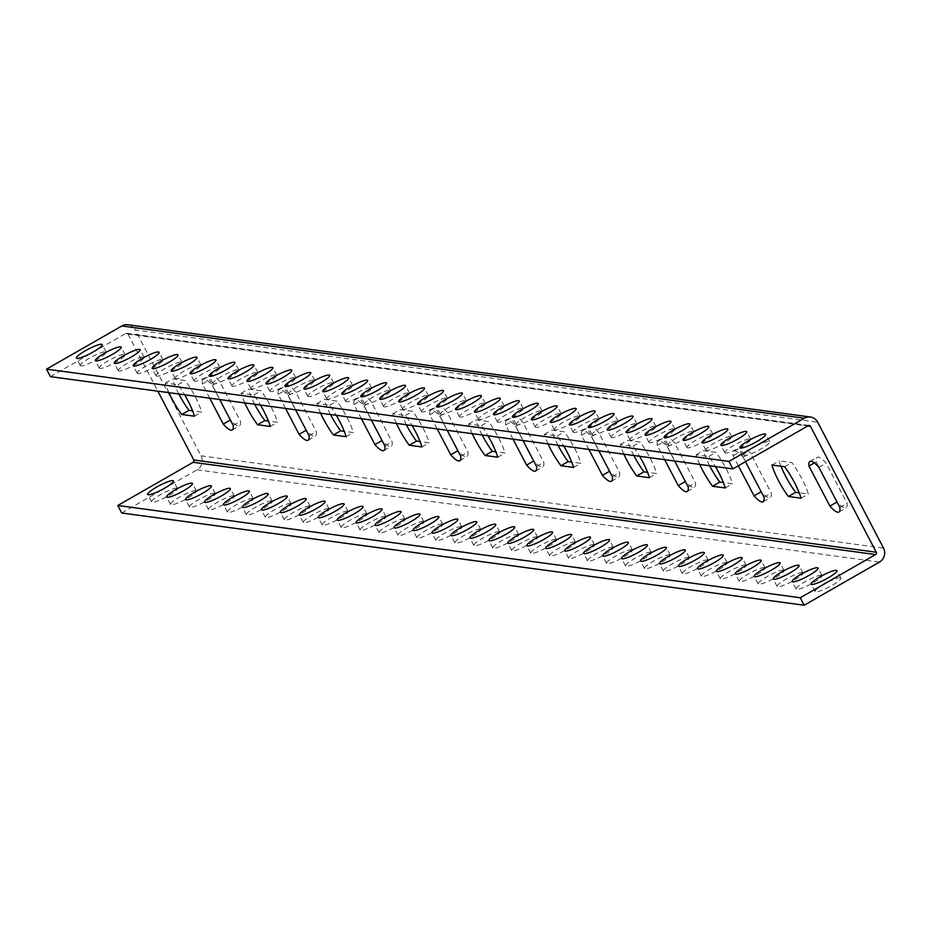 <?xml version="1.0" encoding="UTF-8"?>
<svg xmlns="http://www.w3.org/2000/svg" width="930" height="930" viewBox="0 0 930 930"><rect width="100%" height="100%" fill="white"/><g stroke="black" fill="none" stroke-linecap="round" stroke-linejoin="round"><path stroke-width="0.7" stroke-dasharray="4.65 3.49" d="M50.418 376.65L125.783 333.463A1.709 1.651 -82.3 0 1 128.015 334.126L157.833 391.17M121.691 512.988L197.044 469.79A10.288 9.881 -82.3 0 0 201.043 455.816L135.257 329.976L817.714 422.232M127.933 324.768A10.288 9.881 -82.3 0 1 135.257 329.976M840.313 577.786A14.566 2.418 -27.6 0 0 825.41 583.494A14.566 2.418 -27.6 0 0 815.087 591.596A14.566 2.418 -27.6 0 0 829.118 586.981A14.566 2.418 -27.6 0 0 840.906 578.1A14.566 2.418 -27.6 0 0 840.313 577.786M821.353 575.228A14.566 2.418 -27.6 0 0 806.45 580.936A14.566 2.418 -27.6 0 0 796.127 589.039A14.566 2.418 -27.6 0 0 810.158 584.424A14.566 2.418 -27.6 0 0 821.957 575.531A14.566 2.418 -27.6 0 0 821.353 575.228M802.404 572.659A14.566 2.418 -27.6 0 0 787.489 578.367A14.566 2.418 -27.6 0 0 777.166 586.47A14.566 2.418 -27.6 0 0 791.198 581.855A14.566 2.418 -27.6 0 0 802.997 572.973A14.566 2.418 -27.6 0 0 802.404 572.659M783.444 570.102A14.566 2.418 -27.6 0 0 768.54 575.81A14.566 2.418 -27.6 0 0 758.217 583.912A14.566 2.418 -27.6 0 0 772.249 579.297A14.566 2.418 -27.6 0 0 784.037 570.404A14.566 2.418 -27.6 0 0 783.444 570.102M764.483 567.533A14.566 2.418 -27.6 0 0 749.58 573.252A14.566 2.418 -27.6 0 0 739.257 581.343A14.566 2.418 -27.6 0 0 753.288 576.74A14.566 2.418 -27.6 0 0 765.076 567.846A14.566 2.418 -27.6 0 0 764.483 567.533M745.535 564.975A14.566 2.418 -27.6 0 0 730.62 570.683A14.566 2.418 -27.6 0 0 720.297 578.786A14.566 2.418 -27.6 0 0 734.328 574.17A14.566 2.418 -27.6 0 0 746.127 565.289A14.566 2.418 -27.6 0 0 745.535 564.975M726.574 562.418A14.566 2.418 -27.6 0 0 711.659 568.125A14.566 2.418 -27.6 0 0 701.336 576.228A14.566 2.418 -27.6 0 0 715.368 571.613A14.566 2.418 -27.6 0 0 727.167 562.72A14.566 2.418 -27.6 0 0 726.574 562.418M707.614 559.848A14.566 2.418 -27.6 0 0 692.711 565.556A14.566 2.418 -27.6 0 0 682.388 573.659A14.566 2.418 -27.6 0 0 696.419 569.044A14.566 2.418 -27.6 0 0 708.207 560.162A14.566 2.418 -27.6 0 0 707.614 559.848M688.653 557.291A14.566 2.418 -27.6 0 0 673.75 562.999A14.566 2.418 -27.6 0 0 663.427 571.101A14.566 2.418 -27.6 0 0 677.459 566.486A14.566 2.418 -27.6 0 0 689.258 557.593A14.566 2.418 -27.6 0 0 688.653 557.291M669.705 554.722A14.566 2.418 -27.6 0 0 654.79 560.43A14.566 2.418 -27.6 0 0 644.467 568.532A14.566 2.418 -27.6 0 0 658.498 563.917A14.566 2.418 -27.6 0 0 670.298 555.036A14.566 2.418 -27.6 0 0 669.705 554.722M650.744 552.164A14.566 2.418 -27.6 0 0 635.841 557.872A14.566 2.418 -27.6 0 0 625.518 565.975A14.566 2.418 -27.6 0 0 639.549 561.36A14.566 2.418 -27.6 0 0 651.337 552.466A14.566 2.418 -27.6 0 0 650.744 552.164M631.784 549.595A14.566 2.418 -27.6 0 0 616.881 555.315A14.566 2.418 -27.6 0 0 606.558 563.406A14.566 2.418 -27.6 0 0 620.589 558.802A14.566 2.418 -27.6 0 0 632.377 549.909A14.566 2.418 -27.6 0 0 631.784 549.595M612.835 547.038A14.566 2.418 -27.6 0 0 597.92 552.746A14.566 2.418 -27.6 0 0 587.597 560.848A14.566 2.418 -27.6 0 0 601.629 556.233A14.566 2.418 -27.6 0 0 613.428 547.351A14.566 2.418 -27.6 0 0 612.835 547.038M593.875 544.48A14.566 2.418 -27.6 0 0 578.96 550.188A14.566 2.418 -27.6 0 0 568.637 558.291A14.566 2.418 -27.6 0 0 582.668 553.676A14.566 2.418 -27.6 0 0 594.468 544.782A14.566 2.418 -27.6 0 0 593.875 544.48M574.914 541.911A14.566 2.418 -27.6 0 0 560.011 547.619A14.566 2.418 -27.6 0 0 549.688 555.722A14.566 2.418 -27.6 0 0 563.72 551.106A14.566 2.418 -27.6 0 0 575.507 542.225A14.566 2.418 -27.6 0 0 574.914 541.911M555.954 539.354A14.566 2.418 -27.6 0 0 541.051 545.061A14.566 2.418 -27.6 0 0 530.728 553.164A14.566 2.418 -27.6 0 0 544.759 548.549A14.566 2.418 -27.6 0 0 556.558 539.656A14.566 2.418 -27.6 0 0 555.954 539.354M537.005 536.784A14.566 2.418 -27.6 0 0 522.09 542.492A14.566 2.418 -27.6 0 0 511.767 550.595A14.566 2.418 -27.6 0 0 525.799 545.98A14.566 2.418 -27.6 0 0 537.598 537.098A14.566 2.418 -27.6 0 0 537.005 536.784M518.045 534.227A14.566 2.418 -27.6 0 0 503.142 539.935A14.566 2.418 -27.6 0 0 492.819 548.037A14.566 2.418 -27.6 0 0 506.838 543.422A14.566 2.418 -27.6 0 0 518.638 534.529A14.566 2.418 -27.6 0 0 518.045 534.227M499.085 531.658A14.566 2.418 -27.6 0 0 484.181 537.377A14.566 2.418 -27.6 0 0 473.858 545.468A14.566 2.418 -27.6 0 0 487.89 540.865A14.566 2.418 -27.6 0 0 499.677 531.972A14.566 2.418 -27.6 0 0 499.085 531.658M480.136 529.1A14.566 2.418 -27.6 0 0 465.221 534.808A14.566 2.418 -27.6 0 0 454.898 542.911A14.566 2.418 -27.6 0 0 468.929 538.296A14.566 2.418 -27.6 0 0 480.729 529.414A14.566 2.418 -27.6 0 0 480.136 529.1M461.175 526.543A14.566 2.418 -27.6 0 0 446.261 532.251A14.566 2.418 -27.6 0 0 435.938 540.353A14.566 2.418 -27.6 0 0 449.969 535.738A14.566 2.418 -27.6 0 0 461.768 526.845A14.566 2.418 -27.6 0 0 461.175 526.543M442.215 523.974A14.566 2.418 -27.6 0 0 427.312 529.682A14.566 2.418 -27.6 0 0 416.989 537.784A14.566 2.418 -27.6 0 0 431.02 533.169A14.566 2.418 -27.6 0 0 442.808 524.288A14.566 2.418 -27.6 0 0 442.215 523.974M423.255 521.416A14.566 2.418 -27.6 0 0 408.351 527.124A14.566 2.418 -27.6 0 0 398.028 535.227A14.566 2.418 -27.6 0 0 412.06 530.612A14.566 2.418 -27.6 0 0 423.859 521.718A14.566 2.418 -27.6 0 0 423.255 521.416M404.306 518.847A14.566 2.418 -27.6 0 0 389.391 524.555A14.566 2.418 -27.6 0 0 379.068 532.658A14.566 2.418 -27.6 0 0 393.099 528.054A14.566 2.418 -27.6 0 0 404.899 519.161A14.566 2.418 -27.6 0 0 404.306 518.847M385.346 516.29A14.566 2.418 -27.6 0 0 370.442 521.997A14.566 2.418 -27.6 0 0 360.119 530.1A14.566 2.418 -27.6 0 0 374.139 525.485A14.566 2.418 -27.6 0 0 385.938 516.603A14.566 2.418 -27.6 0 0 385.346 516.29M366.385 513.72A14.566 2.418 -27.6 0 0 351.482 519.44A14.566 2.418 -27.6 0 0 341.159 527.531A14.566 2.418 -27.6 0 0 355.19 522.927A14.566 2.418 -27.6 0 0 366.978 514.034A14.566 2.418 -27.6 0 0 366.385 513.72M347.436 511.163A14.566 2.418 -27.6 0 0 332.522 516.871A14.566 2.418 -27.6 0 0 322.199 524.973A14.566 2.418 -27.6 0 0 336.23 520.358A14.566 2.418 -27.6 0 0 348.029 511.477A14.566 2.418 -27.6 0 0 347.436 511.163M328.476 508.605A14.566 2.418 -27.6 0 0 313.561 514.313A14.566 2.418 -27.6 0 0 303.238 522.416A14.566 2.418 -27.6 0 0 317.27 517.801A14.566 2.418 -27.6 0 0 329.069 508.908A14.566 2.418 -27.6 0 0 328.476 508.605M309.516 506.036A14.566 2.418 -27.6 0 0 294.612 511.744A14.566 2.418 -27.6 0 0 284.289 519.847A14.566 2.418 -27.6 0 0 298.321 515.232A14.566 2.418 -27.6 0 0 310.108 506.35A14.566 2.418 -27.6 0 0 309.516 506.036M290.555 503.479A14.566 2.418 -27.6 0 0 275.652 509.187A14.566 2.418 -27.6 0 0 265.329 517.289A14.566 2.418 -27.6 0 0 279.36 512.674A14.566 2.418 -27.6 0 0 291.16 503.781A14.566 2.418 -27.6 0 0 290.555 503.479M271.606 500.91A14.566 2.418 -27.6 0 0 256.692 506.618A14.566 2.418 -27.6 0 0 246.369 514.72A14.566 2.418 -27.6 0 0 260.4 510.117A14.566 2.418 -27.6 0 0 272.199 501.224A14.566 2.418 -27.6 0 0 271.606 500.91M252.646 498.352A14.566 2.418 -27.6 0 0 237.743 504.06A14.566 2.418 -27.6 0 0 227.42 512.163A14.566 2.418 -27.6 0 0 241.44 507.548A14.566 2.418 -27.6 0 0 253.239 498.666A14.566 2.418 -27.6 0 0 252.646 498.352M233.686 495.783A14.566 2.418 -27.6 0 0 218.782 501.502A14.566 2.418 -27.6 0 0 208.46 509.594A14.566 2.418 -27.6 0 0 222.491 504.99A14.566 2.418 -27.6 0 0 234.279 496.097A14.566 2.418 -27.6 0 0 233.686 495.783M214.737 493.226A14.566 2.418 -27.6 0 0 199.822 498.933A14.566 2.418 -27.6 0 0 189.499 507.036A14.566 2.418 -27.6 0 0 203.531 502.421A14.566 2.418 -27.6 0 0 215.33 493.539A14.566 2.418 -27.6 0 0 214.737 493.226M195.777 490.668A14.566 2.418 -27.6 0 0 180.862 496.376A14.566 2.418 -27.6 0 0 170.539 504.478A14.566 2.418 -27.6 0 0 184.57 499.863A14.566 2.418 -27.6 0 0 196.369 490.97A14.566 2.418 -27.6 0 0 195.777 490.668M176.816 488.099A14.566 2.418 -27.6 0 0 161.913 493.807A14.566 2.418 -27.6 0 0 151.59 501.909A14.566 2.418 -27.6 0 0 165.621 497.294A14.566 2.418 -27.6 0 0 177.409 488.413A14.566 2.418 -27.6 0 0 176.816 488.099M320.606 413.176A29.144 6.545 60.2 0 1 316.956 403.527L329.627 405.236A29.144 6.545 60.2 0 1 336.288 415.292M396.436 423.429A29.144 6.545 60.2 0 1 392.786 413.78L405.457 415.489A29.144 6.545 60.2 0 1 412.106 425.545M472.266 433.671A29.144 6.545 60.2 0 1 468.615 424.022L481.287 425.742A29.144 6.545 60.2 0 1 487.936 435.798M548.096 443.924A29.144 6.545 60.2 0 1 544.445 434.275L557.117 435.984A29.144 6.545 60.2 0 1 563.766 446.04M623.914 454.177A29.144 6.545 60.2 0 1 620.275 444.528L632.946 446.237A29.144 6.545 60.2 0 1 639.596 456.293M699.744 464.419A29.144 6.545 60.2 0 1 696.105 454.782L708.776 456.491A29.144 6.545 60.2 0 1 715.426 466.546M285.557 408.433L278.151 394.285A29.144 6.545 60.2 0 1 279.116 389.705A29.144 6.545 60.2 0 1 288.114 395.634L295.507 409.781M361.386 418.686L353.981 404.538A29.144 6.545 60.2 0 1 354.946 399.958A29.144 6.545 60.2 0 1 363.932 405.887L371.337 420.035M437.205 428.939L429.811 414.792A29.144 6.545 60.2 0 1 430.776 410.211A29.144 6.545 60.2 0 1 439.762 416.129L447.167 430.276M513.034 439.181L505.641 425.033A29.144 6.545 60.2 0 1 506.594 420.453A29.144 6.545 60.2 0 1 515.592 426.382L522.986 440.529M588.864 449.434L581.471 435.287A29.144 6.545 60.2 0 1 582.424 430.706A29.144 6.545 60.2 0 1 591.422 436.635L598.815 450.783M664.694 459.687L657.301 445.54A29.144 6.545 60.2 0 1 658.254 440.96A29.144 6.545 60.2 0 1 667.252 446.877L674.645 461.036M738.339 465.767L733.131 455.781A29.144 6.545 60.2 0 1 734.084 451.201A29.144 6.545 60.2 0 1 743.082 457.13L745.465 461.687M168.946 392.669A29.144 6.545 60.2 0 1 165.296 383.032L177.979 384.741A29.144 6.545 60.2 0 1 184.628 394.797M244.776 402.923A29.144 6.545 60.2 0 1 241.126 393.274L253.797 394.994A29.144 6.545 60.2 0 1 260.458 405.038M209.727 398.191L202.333 384.032A29.144 6.545 60.2 0 1 203.286 379.452A29.144 6.545 60.2 0 1 212.284 385.38L219.678 399.528M744.407 455.572A14.566 2.418 152.4 0 1 743.814 455.27A14.566 2.418 152.4 0 1 754.137 447.167A14.566 2.418 152.4 0 1 769.04 441.459A14.566 2.418 152.4 0 1 769.633 441.762A14.566 2.418 152.4 0 1 759.31 449.864A14.566 2.418 152.4 0 1 744.407 455.572M725.447 453.015A14.566 2.418 152.4 0 1 724.854 452.701A14.566 2.418 152.4 0 1 735.177 444.61A14.566 2.418 152.4 0 1 750.092 438.89A14.566 2.418 152.4 0 1 750.684 439.204A14.566 2.418 152.4 0 1 740.361 447.307A14.566 2.418 152.4 0 1 725.447 453.015M706.498 450.457A14.566 2.418 152.4 0 1 705.893 450.143A14.566 2.418 152.4 0 1 716.216 442.041A14.566 2.418 152.4 0 1 731.131 436.333A14.566 2.418 152.4 0 1 731.724 436.647A14.566 2.418 152.4 0 1 721.401 444.738A14.566 2.418 152.4 0 1 706.498 450.457M687.537 447.888A14.566 2.418 152.4 0 1 686.944 447.574A14.566 2.418 152.4 0 1 697.268 439.483A14.566 2.418 152.4 0 1 712.171 433.764A14.566 2.418 152.4 0 1 712.764 434.077A14.566 2.418 152.4 0 1 702.441 442.18A14.566 2.418 152.4 0 1 687.537 447.888M668.577 445.331A14.566 2.418 152.4 0 1 667.984 445.017A14.566 2.418 152.4 0 1 678.307 436.914A14.566 2.418 152.4 0 1 693.21 431.206A14.566 2.418 152.4 0 1 693.803 431.52A14.566 2.418 152.4 0 1 683.492 439.611A14.566 2.418 152.4 0 1 668.577 445.331M649.617 442.761A14.566 2.418 152.4 0 1 649.024 442.459A14.566 2.418 152.4 0 1 659.347 434.357A14.566 2.418 152.4 0 1 674.262 428.649A14.566 2.418 152.4 0 1 674.855 428.951A14.566 2.418 152.4 0 1 664.532 437.053A14.566 2.418 152.4 0 1 649.617 442.761M630.668 440.204A14.566 2.418 152.4 0 1 630.075 439.89A14.566 2.418 152.4 0 1 640.398 431.787A14.566 2.418 152.4 0 1 655.301 426.079A14.566 2.418 152.4 0 1 655.894 426.393A14.566 2.418 152.4 0 1 645.571 434.496A14.566 2.418 152.4 0 1 630.668 440.204M611.708 437.635A14.566 2.418 152.4 0 1 611.115 437.333A14.566 2.418 152.4 0 1 621.438 429.23A14.566 2.418 152.4 0 1 636.341 423.522A14.566 2.418 152.4 0 1 636.934 423.824A14.566 2.418 152.4 0 1 626.611 431.927A14.566 2.418 152.4 0 1 611.708 437.635M592.747 435.077A14.566 2.418 152.4 0 1 592.154 434.763A14.566 2.418 152.4 0 1 602.477 426.672A14.566 2.418 152.4 0 1 617.392 420.953A14.566 2.418 152.4 0 1 617.985 421.267A14.566 2.418 152.4 0 1 607.662 429.369A14.566 2.418 152.4 0 1 592.747 435.077M573.798 432.52A14.566 2.418 152.4 0 1 573.194 432.206A14.566 2.418 152.4 0 1 583.517 424.103A14.566 2.418 152.4 0 1 598.432 418.395A14.566 2.418 152.4 0 1 599.025 418.709A14.566 2.418 152.4 0 1 588.702 426.8A14.566 2.418 152.4 0 1 573.798 432.52M554.838 429.951A14.566 2.418 152.4 0 1 554.245 429.637A14.566 2.418 152.4 0 1 564.568 421.546A14.566 2.418 152.4 0 1 579.471 415.838A14.566 2.418 152.4 0 1 580.064 416.14A14.566 2.418 152.4 0 1 569.741 424.243A14.566 2.418 152.4 0 1 554.838 429.951M535.878 427.393A14.566 2.418 152.4 0 1 535.285 427.079A14.566 2.418 152.4 0 1 545.608 418.977A14.566 2.418 152.4 0 1 560.511 413.269A14.566 2.418 152.4 0 1 561.104 413.583A14.566 2.418 152.4 0 1 550.793 421.685A14.566 2.418 152.4 0 1 535.878 427.393M516.917 424.824A14.566 2.418 152.4 0 1 516.324 424.522A14.566 2.418 152.4 0 1 526.647 416.419A14.566 2.418 152.4 0 1 541.562 410.711A14.566 2.418 152.4 0 1 542.155 411.014A14.566 2.418 152.4 0 1 531.832 419.116A14.566 2.418 152.4 0 1 516.917 424.824M497.969 422.267A14.566 2.418 152.4 0 1 497.376 421.953A14.566 2.418 152.4 0 1 507.699 413.85A14.566 2.418 152.4 0 1 522.602 408.142A14.566 2.418 152.4 0 1 523.195 408.456A14.566 2.418 152.4 0 1 512.872 416.559A14.566 2.418 152.4 0 1 497.969 422.267M479.008 419.697A14.566 2.418 152.4 0 1 478.415 419.395A14.566 2.418 152.4 0 1 488.738 411.293A14.566 2.418 152.4 0 1 503.642 405.585A14.566 2.418 152.4 0 1 504.234 405.887A14.566 2.418 152.4 0 1 493.911 413.99A14.566 2.418 152.4 0 1 479.008 419.697M460.048 417.14A14.566 2.418 152.4 0 1 459.455 416.826A14.566 2.418 152.4 0 1 469.778 408.735A14.566 2.418 152.4 0 1 484.693 403.016A14.566 2.418 152.4 0 1 485.286 403.329A14.566 2.418 152.4 0 1 474.963 411.432A14.566 2.418 152.4 0 1 460.048 417.14M441.087 414.582A14.566 2.418 152.4 0 1 440.495 414.269A14.566 2.418 152.4 0 1 450.818 406.166A14.566 2.418 152.4 0 1 465.732 400.458A14.566 2.418 152.4 0 1 466.325 400.772A14.566 2.418 152.4 0 1 456.002 408.863A14.566 2.418 152.4 0 1 441.087 414.582M422.139 412.013A14.566 2.418 152.4 0 1 421.546 411.711A14.566 2.418 152.4 0 1 431.869 403.608A14.566 2.418 152.4 0 1 446.772 397.901A14.566 2.418 152.4 0 1 447.365 398.203A14.566 2.418 152.4 0 1 437.042 406.305A14.566 2.418 152.4 0 1 422.139 412.013M403.178 409.456A14.566 2.418 152.4 0 1 402.585 409.142A14.566 2.418 152.4 0 1 412.908 401.039A14.566 2.418 152.4 0 1 427.812 395.331A14.566 2.418 152.4 0 1 428.404 395.645A14.566 2.418 152.4 0 1 418.093 403.748A14.566 2.418 152.4 0 1 403.178 409.456M384.218 406.887A14.566 2.418 152.4 0 1 383.625 406.584A14.566 2.418 152.4 0 1 393.948 398.482A14.566 2.418 152.4 0 1 408.863 392.774A14.566 2.418 152.4 0 1 409.456 393.076A14.566 2.418 152.4 0 1 399.133 401.179A14.566 2.418 152.4 0 1 384.218 406.887M365.269 404.329A14.566 2.418 152.4 0 1 364.676 404.015A14.566 2.418 152.4 0 1 374.999 395.913A14.566 2.418 152.4 0 1 389.902 390.205A14.566 2.418 152.4 0 1 390.495 390.519A14.566 2.418 152.4 0 1 380.172 398.621A14.566 2.418 152.4 0 1 365.269 404.329M346.309 401.76A14.566 2.418 152.4 0 1 345.716 401.458A14.566 2.418 152.4 0 1 356.039 393.355A14.566 2.418 152.4 0 1 370.942 387.647A14.566 2.418 152.4 0 1 371.535 387.95A14.566 2.418 152.4 0 1 361.212 396.052A14.566 2.418 152.4 0 1 346.309 401.76M327.348 399.202A14.566 2.418 152.4 0 1 326.755 398.889A14.566 2.418 152.4 0 1 337.079 390.798A14.566 2.418 152.4 0 1 351.993 385.078A14.566 2.418 152.4 0 1 352.586 385.392A14.566 2.418 152.4 0 1 342.263 393.495A14.566 2.418 152.4 0 1 327.348 399.202M308.388 396.645A14.566 2.418 152.4 0 1 307.795 396.331A14.566 2.418 152.4 0 1 318.118 388.228A14.566 2.418 152.4 0 1 333.033 382.521A14.566 2.418 152.4 0 1 333.626 382.835A14.566 2.418 152.4 0 1 323.303 390.925A14.566 2.418 152.4 0 1 308.388 396.645M289.439 394.076A14.566 2.418 152.4 0 1 288.846 393.774A14.566 2.418 152.4 0 1 299.169 385.671A14.566 2.418 152.4 0 1 314.073 379.963A14.566 2.418 152.4 0 1 314.666 380.265A14.566 2.418 152.4 0 1 304.343 388.368A14.566 2.418 152.4 0 1 289.439 394.076M270.479 391.518A14.566 2.418 152.4 0 1 269.886 391.204A14.566 2.418 152.4 0 1 280.209 383.102A14.566 2.418 152.4 0 1 295.112 377.394A14.566 2.418 152.4 0 1 295.705 377.708A14.566 2.418 152.4 0 1 285.394 385.811A14.566 2.418 152.4 0 1 270.479 391.518M251.519 388.949A14.566 2.418 152.4 0 1 250.926 388.647A14.566 2.418 152.4 0 1 261.249 380.544A14.566 2.418 152.4 0 1 276.163 374.837A14.566 2.418 152.4 0 1 276.756 375.139A14.566 2.418 152.4 0 1 266.433 383.241A14.566 2.418 152.4 0 1 251.519 388.949M232.57 386.392A14.566 2.418 152.4 0 1 231.977 386.078A14.566 2.418 152.4 0 1 242.288 377.975A14.566 2.418 152.4 0 1 257.203 372.267A14.566 2.418 152.4 0 1 257.796 372.581A14.566 2.418 152.4 0 1 247.473 380.684A14.566 2.418 152.4 0 1 232.57 386.392M213.609 383.823A14.566 2.418 152.4 0 1 213.017 383.52A14.566 2.418 152.4 0 1 223.34 375.418A14.566 2.418 152.4 0 1 238.243 369.71A14.566 2.418 152.4 0 1 238.836 370.012A14.566 2.418 152.4 0 1 228.513 378.115A14.566 2.418 152.4 0 1 213.609 383.823M194.649 381.265A14.566 2.418 152.4 0 1 194.056 380.951A14.566 2.418 152.4 0 1 204.379 372.86A14.566 2.418 152.4 0 1 219.294 367.141A14.566 2.418 152.4 0 1 219.887 367.455A14.566 2.418 152.4 0 1 209.564 375.557A14.566 2.418 152.4 0 1 194.649 381.265M175.689 378.708A14.566 2.418 152.4 0 1 175.096 378.394A14.566 2.418 152.4 0 1 185.419 370.291A14.566 2.418 152.4 0 1 200.334 364.583A14.566 2.418 152.4 0 1 200.927 364.897A14.566 2.418 152.4 0 1 190.604 372.988A14.566 2.418 152.4 0 1 175.689 378.708M156.74 376.139A14.566 2.418 152.4 0 1 156.147 375.836A14.566 2.418 152.4 0 1 166.47 367.734A14.566 2.418 152.4 0 1 181.373 362.026A14.566 2.418 152.4 0 1 181.966 362.328A14.566 2.418 152.4 0 1 171.643 370.431A14.566 2.418 152.4 0 1 156.74 376.139M137.78 373.581A14.566 2.418 152.4 0 1 137.187 373.267A14.566 2.418 152.4 0 1 147.51 365.165A14.566 2.418 152.4 0 1 162.413 359.457A14.566 2.418 152.4 0 1 163.006 359.771A14.566 2.418 152.4 0 1 152.694 367.873A14.566 2.418 152.4 0 1 137.78 373.581M118.819 371.012A14.566 2.418 152.4 0 1 118.226 370.71A14.566 2.418 152.4 0 1 128.549 362.607A14.566 2.418 152.4 0 1 143.464 356.899A14.566 2.418 152.4 0 1 144.057 357.201A14.566 2.418 152.4 0 1 133.734 365.304A14.566 2.418 152.4 0 1 118.819 371.012M99.87 368.454A14.566 2.418 152.4 0 1 99.278 368.141A14.566 2.418 152.4 0 1 109.589 360.038A14.566 2.418 152.4 0 1 124.504 354.33A14.566 2.418 152.4 0 1 125.097 354.644A14.566 2.418 152.4 0 1 114.774 362.747A14.566 2.418 152.4 0 1 99.87 368.454M80.91 365.885A14.566 2.418 152.4 0 1 80.317 365.583A14.566 2.418 152.4 0 1 90.64 357.48A14.566 2.418 152.4 0 1 105.543 351.773A14.566 2.418 152.4 0 1 106.136 352.075A14.566 2.418 152.4 0 1 95.813 360.177A14.566 2.418 152.4 0 1 80.91 365.885M330.522 414.513A29.144 6.545 60.2 0 1 324.21 399.377L336.881 401.086A29.144 6.545 60.2 0 1 353.319 432.543L344.24 431.322M406.352 424.766A29.144 6.545 60.2 0 1 400.028 409.619L412.711 411.339A29.144 6.545 60.2 0 1 429.149 442.796L420.069 441.564M482.182 435.019A29.144 6.545 60.2 0 1 475.858 419.872L488.529 421.592A29.144 6.545 60.2 0 1 504.978 453.05L495.888 451.817M558.012 445.261A29.144 6.545 60.2 0 1 551.688 430.125L564.359 431.834A29.144 6.545 60.2 0 1 580.808 463.303L571.718 462.071M633.83 455.514A29.144 6.545 60.2 0 1 627.518 440.378L640.189 442.087A29.144 6.545 60.2 0 1 656.638 473.544L647.547 472.324M709.66 465.767A29.144 6.545 60.2 0 1 703.347 450.62L716.019 452.34A29.144 6.545 60.2 0 1 732.468 483.798L723.377 482.565M781.014 466.256A29.144 6.545 60.2 0 1 779.177 460.873L791.849 462.582A29.144 6.545 60.2 0 1 808.298 494.051L799.207 492.819M306.342 430.195L285.405 390.135A29.144 6.545 60.2 0 1 286.359 385.555A29.144 6.545 60.2 0 1 295.356 391.483L316.293 431.543A29.144 6.545 60.2 0 1 315.34 436.124A29.144 6.545 60.2 0 1 306.342 430.195L306.214 430.265M382.172 440.448L361.235 400.388A29.144 6.545 60.2 0 1 362.189 395.808A29.144 6.545 60.2 0 1 371.186 401.725L392.123 441.785A29.144 6.545 60.2 0 1 391.17 446.365A29.144 6.545 60.2 0 1 382.172 440.448L382.044 440.518M458.002 450.69L437.065 410.63A29.144 6.545 60.2 0 1 438.018 406.05A29.144 6.545 60.2 0 1 447.016 411.978L467.953 452.038A29.144 6.545 60.2 0 1 467 456.618A29.144 6.545 60.2 0 1 458.002 450.69L457.874 450.771M533.832 460.943L512.883 420.883A29.144 6.545 60.2 0 1 513.848 416.303A29.144 6.545 60.2 0 1 522.834 422.232L543.783 462.291A29.144 6.545 60.2 0 1 542.829 466.872A29.144 6.545 60.2 0 1 533.832 460.943L533.704 461.013M609.662 471.196L588.713 431.136A29.144 6.545 60.2 0 1 589.678 426.556A29.144 6.545 60.2 0 1 598.664 432.473L619.613 472.533A29.144 6.545 60.2 0 1 618.648 477.113A29.144 6.545 60.2 0 1 609.662 471.196L609.534 471.266M685.491 481.438L664.543 441.378A29.144 6.545 60.2 0 1 665.496 436.798A29.144 6.545 60.2 0 1 674.494 442.726L695.442 482.786A29.144 6.545 60.2 0 1 694.478 487.367A29.144 6.545 60.2 0 1 685.491 481.438L685.352 481.519M761.31 491.691L740.373 451.631A29.144 6.545 60.2 0 1 741.326 447.051A29.144 6.545 60.2 0 1 750.324 452.98L771.272 493.04A29.144 6.545 60.2 0 1 770.307 497.62A29.144 6.545 60.2 0 1 761.31 491.691L761.182 491.772M837.14 501.944L816.203 461.885A29.144 6.545 60.2 0 1 817.156 457.304A29.144 6.545 60.2 0 1 826.154 463.233L847.091 503.293A29.144 6.545 60.2 0 1 846.137 507.873A29.144 6.545 60.2 0 1 837.14 501.944L837.012 502.014M178.862 394.018A29.144 6.545 60.2 0 1 172.55 378.87L185.221 380.591A29.144 6.545 60.2 0 1 201.671 412.048L192.58 410.816M254.692 404.259A29.144 6.545 60.2 0 1 248.38 389.124L261.051 390.833A29.144 6.545 60.2 0 1 277.5 422.301L268.41 421.069M230.512 419.942L209.576 379.882A29.144 6.545 60.2 0 1 210.529 375.301A29.144 6.545 60.2 0 1 219.527 381.23L240.475 421.29A29.144 6.545 60.2 0 1 239.51 425.87A29.144 6.545 60.2 0 1 230.512 419.942L230.384 420.023M346.076 436.705L353.319 432.543M329.627 405.236L336.881 401.086M316.956 403.527L324.21 399.377M421.906 446.946L429.149 442.796M405.457 415.489L412.711 411.339M392.786 413.78L400.028 409.619M497.736 457.2L504.978 453.05M481.287 425.742L488.529 421.592M468.615 424.022L475.858 419.872M573.566 467.453L580.808 463.303M557.117 435.984L564.359 431.834M544.445 434.275L551.688 430.125M649.396 477.706L656.638 473.544M632.946 446.237L640.189 442.087M620.275 444.528L627.518 440.378M725.214 487.948L732.468 483.798M708.776 456.491L716.019 452.34M696.105 454.782L703.347 450.62M801.044 498.201L808.298 494.051M784.606 466.744L791.849 462.582M771.923 465.023L779.177 460.873M309.051 435.693L316.293 431.543M288.114 395.634L295.356 391.483M278.151 394.285L285.405 390.135M384.88 445.947L392.123 441.785M363.932 405.887L371.186 401.725M353.981 404.538L361.235 400.388M460.71 456.188L467.953 452.038M439.762 416.129L447.016 411.978M429.811 414.792L437.065 410.63M536.54 466.442L543.783 462.291M515.592 426.382L522.834 422.232M505.641 425.033L512.883 420.883M612.37 476.695L619.613 472.533M591.422 436.635L598.664 432.473M581.471 435.287L588.713 431.136M688.188 486.936L695.442 482.786M667.252 446.877L674.494 442.726M657.301 445.54L664.543 441.378M764.018 497.19L771.272 493.04M743.082 457.13L750.324 452.98M733.131 455.781L740.373 451.631M839.848 507.443L847.091 503.293M818.912 467.383L826.154 463.233M814.355 462.942L816.203 461.885M194.417 416.198L201.671 412.048M177.979 384.741L185.221 380.591M165.296 383.032L172.55 378.87M270.246 426.452L277.5 422.301M253.797 394.994L261.051 390.833M241.126 393.274L248.38 389.124M233.221 425.44L240.475 421.29M212.284 385.38L219.527 381.23M202.333 384.032L209.576 379.882M197.044 469.79L879.501 562.046M128.015 334.126L807.717 426.01M125.783 333.463L808.228 425.708M201.043 455.816L883.5 548.072M126.794 333.266L809.24 425.51M308.097 440.274L315.34 436.124M279.116 389.705L286.359 385.555M383.927 450.527L391.17 446.365M354.946 399.958L362.189 395.808M459.746 460.769L467 456.618M430.776 410.211L438.018 406.05M535.575 471.022L542.829 466.872M506.594 420.453L513.848 416.303M611.405 481.275L618.648 477.113M582.424 430.706L589.678 426.556M687.235 491.517L694.478 487.367M658.254 440.96L665.496 436.798M763.065 501.77L770.307 497.62M734.084 451.201L741.326 447.051M838.895 512.023L846.137 507.873M809.914 461.454L817.156 457.304M232.268 430.02L239.51 425.87M203.286 379.452L210.529 375.301M769.633 441.762L765.716 434.275M743.814 455.27L739.896 447.772M840.906 578.1L836.988 570.601M815.087 591.596L811.169 584.11M750.684 439.204L746.767 431.718M724.854 452.701L720.936 445.214M821.957 575.531L818.04 568.044M796.127 589.039L792.209 581.541M731.724 436.647L727.806 429.149M705.893 450.143L701.987 442.657M802.997 572.973L799.079 565.487M777.166 586.47L773.249 578.983M712.764 434.077L708.846 426.591M686.944 447.574L683.027 440.088M784.037 570.404L780.119 562.917M758.217 583.912L754.3 576.414M693.803 431.52L689.897 424.022M667.984 445.017L664.067 437.53M765.076 567.846L761.17 560.36M739.257 581.343L735.339 573.856M674.855 428.951L670.937 421.464M649.024 442.459L645.106 434.961M746.127 565.289L742.21 557.791M720.297 578.786L716.379 571.299M655.894 426.393L651.977 418.895M630.075 439.89L626.157 432.404M727.167 562.72L723.249 555.233M701.336 576.228L697.43 568.73M636.934 423.824L633.016 416.338M611.115 437.333L607.197 429.834M708.207 560.162L704.289 552.664M682.388 573.659L678.47 566.172M617.985 421.267L614.067 413.78M592.154 434.763L588.237 427.277M689.258 557.593L685.34 550.107M663.427 571.101L659.51 563.603M599.025 418.709L595.107 411.211M573.194 432.206L569.288 424.719M670.298 555.036L666.38 547.549M644.467 568.532L640.549 561.046M580.064 416.14L576.147 408.654M554.245 429.637L550.327 422.15M651.337 552.466L647.419 544.98M625.518 565.975L621.6 558.477M561.104 413.583L557.198 406.085M535.285 427.079L531.367 419.593M632.377 549.909L628.471 542.423M606.558 563.406L602.64 555.919M542.155 411.014L538.238 403.527M516.324 424.522L512.407 417.024M613.428 547.351L609.51 539.853M587.597 560.848L583.68 553.362M523.195 408.456L519.277 400.958M497.376 421.953L493.458 414.466M594.468 544.782L590.55 537.296M568.637 558.291L564.731 550.793M504.234 405.887L500.317 398.4M478.415 419.395L474.498 411.897M575.507 542.225L571.59 534.727M549.688 555.722L545.771 548.235M485.286 403.329L481.368 395.843M459.455 416.826L455.537 409.34M556.558 539.656L552.641 532.169M530.728 553.164L526.81 545.666M466.325 400.772L462.408 393.274M440.495 414.269L436.589 406.782M537.598 537.098L533.681 529.612M511.767 550.595L507.85 543.108M447.365 398.203L443.447 390.716M421.546 411.711L417.628 404.213M518.638 534.529L514.72 527.043M492.819 548.037L488.901 540.539M428.404 395.645L424.499 388.147M402.585 409.142L398.668 401.655M499.677 531.972L495.771 524.485M473.858 545.468L469.941 537.982M409.456 393.076L405.538 385.59M383.625 406.584L379.707 399.086M480.729 529.414L476.811 521.916M454.898 542.911L450.98 535.424M390.495 390.519L386.578 383.032M364.676 404.015L360.759 396.529M461.768 526.845L457.851 519.359M435.938 540.353L432.031 532.855M371.535 387.95L367.617 380.463M345.716 401.458L341.798 393.96M442.808 524.288L438.89 516.789M416.989 537.784L413.071 530.298M352.586 385.392L348.669 377.906M326.755 398.889L322.838 391.402M423.859 521.718L419.942 514.232M398.028 535.227L394.111 527.729M333.626 382.835L329.708 375.336M307.795 396.331L303.889 388.845M404.899 519.161L400.981 511.674M379.068 532.658L375.15 525.171M314.666 380.265L310.748 372.779M288.846 393.774L284.929 386.276M385.938 516.603L382.021 509.105M360.119 530.1L356.202 522.614M295.705 377.708L291.799 370.21M269.886 391.204L265.968 383.718M366.978 514.034L363.072 506.548M341.159 527.531L337.241 520.044M276.756 375.139L272.839 367.652M250.926 388.647L247.008 381.149M348.029 511.477L344.112 503.979M322.199 524.973L318.281 517.487M257.796 372.581L253.878 365.095M231.977 386.078L228.059 378.591M329.069 508.908L325.151 501.421M303.238 522.416L299.332 514.918M238.836 370.012L234.918 362.526M213.017 383.52L209.099 376.022M310.108 506.35L306.191 498.852M284.289 519.847L280.372 512.36M219.887 367.455L215.969 359.968M194.056 380.951L190.139 373.465M291.16 503.781L287.242 496.295M265.329 517.289L261.411 509.791M200.927 364.897L197.009 357.399M175.096 378.394L171.19 370.907M272.199 501.224L268.282 493.737M246.369 514.72L242.451 507.234M181.966 362.328L178.049 354.842M156.147 375.836L152.229 368.338M253.239 498.666L249.321 491.168M227.42 512.163L223.502 504.676M163.006 359.771L159.1 352.272M137.187 373.267L133.269 365.781M234.279 496.097L230.361 488.61M208.46 509.594L204.542 502.107M144.057 357.201L140.139 349.715M118.226 370.71L114.309 363.212M215.33 493.539L211.412 486.041M189.499 507.036L185.582 499.55M125.097 354.644L121.179 347.157M99.278 368.141L95.36 360.654M196.369 490.97L192.452 483.484M170.539 504.478L166.633 496.98M106.136 352.075L102.219 344.588M80.317 365.583L76.4 358.085M177.409 488.413L173.492 480.915M151.59 501.909L147.672 494.423"/><path stroke-width="1.4" d="M46.5 369.164L728.957 461.408L732.875 468.906L50.418 376.65L46.5 369.164L121.865 325.977A10.288 9.881 -82.3 0 1 127.933 324.768L810.39 417.012A10.288 9.881 -82.3 0 1 817.714 422.232L883.5 548.072A10.288 9.881 -82.3 0 1 879.501 562.046L804.148 605.232L121.691 512.988L117.773 505.49L800.23 597.746L804.148 605.232M157.833 391.17L193.8 459.978A1.709 1.651 -82.3 0 1 193.138 462.303L117.773 505.49M836.396 570.299A14.566 2.418 -27.6 0 0 821.492 576.007A14.566 2.418 -27.6 0 0 811.169 584.11A14.566 2.418 -27.6 0 0 825.201 579.495A14.566 2.418 -27.6 0 0 836.988 570.601A14.566 2.418 -27.6 0 0 836.396 570.299M817.447 567.73A14.566 2.418 -27.6 0 0 802.532 573.438A14.566 2.418 -27.6 0 0 792.209 581.541A14.566 2.418 -27.6 0 0 806.24 576.937A14.566 2.418 -27.6 0 0 818.04 568.044A14.566 2.418 -27.6 0 0 817.447 567.73M798.486 565.173A14.566 2.418 -27.6 0 0 783.572 570.88A14.566 2.418 -27.6 0 0 773.249 578.983A14.566 2.418 -27.6 0 0 787.28 574.368A14.566 2.418 -27.6 0 0 799.079 565.487A14.566 2.418 -27.6 0 0 798.486 565.173M779.526 562.604A14.566 2.418 -27.6 0 0 764.623 568.323A14.566 2.418 -27.6 0 0 754.3 576.414A14.566 2.418 -27.6 0 0 768.331 571.811A14.566 2.418 -27.6 0 0 780.119 562.917A14.566 2.418 -27.6 0 0 779.526 562.604M760.566 560.046A14.566 2.418 -27.6 0 0 745.662 565.754A14.566 2.418 -27.6 0 0 735.339 573.856A14.566 2.418 -27.6 0 0 749.371 569.241A14.566 2.418 -27.6 0 0 761.17 560.36A14.566 2.418 -27.6 0 0 760.566 560.046M741.617 557.489A14.566 2.418 -27.6 0 0 726.702 563.196A14.566 2.418 -27.6 0 0 716.379 571.299A14.566 2.418 -27.6 0 0 730.41 566.684A14.566 2.418 -27.6 0 0 742.21 557.791A14.566 2.418 -27.6 0 0 741.617 557.489M722.657 554.919A14.566 2.418 -27.6 0 0 707.753 560.627A14.566 2.418 -27.6 0 0 697.43 568.73A14.566 2.418 -27.6 0 0 711.462 564.115A14.566 2.418 -27.6 0 0 723.249 555.233A14.566 2.418 -27.6 0 0 722.657 554.919M703.696 552.362A14.566 2.418 -27.6 0 0 688.793 558.07A14.566 2.418 -27.6 0 0 678.47 566.172A14.566 2.418 -27.6 0 0 692.501 561.557A14.566 2.418 -27.6 0 0 704.289 552.664A14.566 2.418 -27.6 0 0 703.696 552.362M684.747 549.793A14.566 2.418 -27.6 0 0 669.833 555.512A14.566 2.418 -27.6 0 0 659.51 563.603A14.566 2.418 -27.6 0 0 673.541 559A14.566 2.418 -27.6 0 0 685.34 550.107A14.566 2.418 -27.6 0 0 684.747 549.793M665.787 547.235A14.566 2.418 -27.6 0 0 650.872 552.943A14.566 2.418 -27.6 0 0 640.549 561.046A14.566 2.418 -27.6 0 0 654.581 556.431A14.566 2.418 -27.6 0 0 666.38 547.549A14.566 2.418 -27.6 0 0 665.787 547.235M646.827 544.666A14.566 2.418 -27.6 0 0 631.923 550.386A14.566 2.418 -27.6 0 0 621.6 558.477A14.566 2.418 -27.6 0 0 635.632 553.873A14.566 2.418 -27.6 0 0 647.419 544.98A14.566 2.418 -27.6 0 0 646.827 544.666M627.866 542.109A14.566 2.418 -27.6 0 0 612.963 547.817A14.566 2.418 -27.6 0 0 602.64 555.919A14.566 2.418 -27.6 0 0 616.671 551.304A14.566 2.418 -27.6 0 0 628.471 542.423A14.566 2.418 -27.6 0 0 627.866 542.109M608.918 539.551A14.566 2.418 -27.6 0 0 594.003 545.259A14.566 2.418 -27.6 0 0 583.68 553.362A14.566 2.418 -27.6 0 0 597.711 548.747A14.566 2.418 -27.6 0 0 609.51 539.853A14.566 2.418 -27.6 0 0 608.918 539.551M589.957 536.982A14.566 2.418 -27.6 0 0 575.054 542.69A14.566 2.418 -27.6 0 0 564.731 550.793A14.566 2.418 -27.6 0 0 578.751 546.177A14.566 2.418 -27.6 0 0 590.55 537.296A14.566 2.418 -27.6 0 0 589.957 536.982M570.997 534.425A14.566 2.418 -27.6 0 0 556.094 540.132A14.566 2.418 -27.6 0 0 545.771 548.235A14.566 2.418 -27.6 0 0 559.802 543.62A14.566 2.418 -27.6 0 0 571.59 534.727A14.566 2.418 -27.6 0 0 570.997 534.425M552.048 531.855A14.566 2.418 -27.6 0 0 537.133 537.575A14.566 2.418 -27.6 0 0 526.81 545.666A14.566 2.418 -27.6 0 0 540.841 541.062A14.566 2.418 -27.6 0 0 552.641 532.169A14.566 2.418 -27.6 0 0 552.048 531.855M533.088 529.298A14.566 2.418 -27.6 0 0 518.173 535.006A14.566 2.418 -27.6 0 0 507.85 543.108A14.566 2.418 -27.6 0 0 521.881 538.493A14.566 2.418 -27.6 0 0 533.681 529.612A14.566 2.418 -27.6 0 0 533.088 529.298M514.127 526.74A14.566 2.418 -27.6 0 0 499.224 532.448A14.566 2.418 -27.6 0 0 488.901 540.539A14.566 2.418 -27.6 0 0 502.932 535.936A14.566 2.418 -27.6 0 0 514.72 527.043A14.566 2.418 -27.6 0 0 514.127 526.74M495.167 524.171A14.566 2.418 -27.6 0 0 480.264 529.879A14.566 2.418 -27.6 0 0 469.941 537.982A14.566 2.418 -27.6 0 0 483.972 533.367A14.566 2.418 -27.6 0 0 495.771 524.485A14.566 2.418 -27.6 0 0 495.167 524.171M476.218 521.614A14.566 2.418 -27.6 0 0 461.303 527.322A14.566 2.418 -27.6 0 0 450.98 535.424A14.566 2.418 -27.6 0 0 465.012 530.809A14.566 2.418 -27.6 0 0 476.811 521.916A14.566 2.418 -27.6 0 0 476.218 521.614M457.258 519.045A14.566 2.418 -27.6 0 0 442.355 524.753A14.566 2.418 -27.6 0 0 432.031 532.855A14.566 2.418 -27.6 0 0 446.051 528.24A14.566 2.418 -27.6 0 0 457.851 519.359A14.566 2.418 -27.6 0 0 457.258 519.045M438.297 516.487A14.566 2.418 -27.6 0 0 423.394 522.195A14.566 2.418 -27.6 0 0 413.071 530.298A14.566 2.418 -27.6 0 0 427.103 525.683A14.566 2.418 -27.6 0 0 438.89 516.789A14.566 2.418 -27.6 0 0 438.297 516.487M419.349 513.918A14.566 2.418 -27.6 0 0 404.434 519.638A14.566 2.418 -27.6 0 0 394.111 527.729A14.566 2.418 -27.6 0 0 408.142 523.125A14.566 2.418 -27.6 0 0 419.942 514.232A14.566 2.418 -27.6 0 0 419.349 513.918M400.388 511.361A14.566 2.418 -27.6 0 0 385.473 517.068A14.566 2.418 -27.6 0 0 375.15 525.171A14.566 2.418 -27.6 0 0 389.182 520.556A14.566 2.418 -27.6 0 0 400.981 511.674A14.566 2.418 -27.6 0 0 400.388 511.361M381.428 508.803A14.566 2.418 -27.6 0 0 366.525 514.511A14.566 2.418 -27.6 0 0 356.202 522.614A14.566 2.418 -27.6 0 0 370.233 517.998A14.566 2.418 -27.6 0 0 382.021 509.105A14.566 2.418 -27.6 0 0 381.428 508.803M362.468 506.234A14.566 2.418 -27.6 0 0 347.564 511.942A14.566 2.418 -27.6 0 0 337.241 520.044A14.566 2.418 -27.6 0 0 351.273 515.429A14.566 2.418 -27.6 0 0 363.072 506.548A14.566 2.418 -27.6 0 0 362.468 506.234M343.519 503.676A14.566 2.418 -27.6 0 0 328.604 509.384A14.566 2.418 -27.6 0 0 318.281 517.487A14.566 2.418 -27.6 0 0 332.312 512.872A14.566 2.418 -27.6 0 0 344.112 503.979A14.566 2.418 -27.6 0 0 343.519 503.676M324.558 501.107A14.566 2.418 -27.6 0 0 309.655 506.815A14.566 2.418 -27.6 0 0 299.332 514.918A14.566 2.418 -27.6 0 0 313.352 510.303A14.566 2.418 -27.6 0 0 325.151 501.421A14.566 2.418 -27.6 0 0 324.558 501.107M305.598 498.55A14.566 2.418 -27.6 0 0 290.695 504.258A14.566 2.418 -27.6 0 0 280.372 512.36A14.566 2.418 -27.6 0 0 294.403 507.745A14.566 2.418 -27.6 0 0 306.191 498.852A14.566 2.418 -27.6 0 0 305.598 498.55M286.649 495.981A14.566 2.418 -27.6 0 0 271.734 501.7A14.566 2.418 -27.6 0 0 261.411 509.791A14.566 2.418 -27.6 0 0 275.443 505.188A14.566 2.418 -27.6 0 0 287.242 496.295A14.566 2.418 -27.6 0 0 286.649 495.981M267.689 493.423A14.566 2.418 -27.6 0 0 252.774 499.131A14.566 2.418 -27.6 0 0 242.451 507.234A14.566 2.418 -27.6 0 0 256.482 502.619A14.566 2.418 -27.6 0 0 268.282 493.737A14.566 2.418 -27.6 0 0 267.689 493.423M248.729 490.866A14.566 2.418 -27.6 0 0 233.825 496.574A14.566 2.418 -27.6 0 0 223.502 504.676A14.566 2.418 -27.6 0 0 237.534 500.061A14.566 2.418 -27.6 0 0 249.321 491.168A14.566 2.418 -27.6 0 0 248.729 490.866M229.768 488.297A14.566 2.418 -27.6 0 0 214.865 494.004A14.566 2.418 -27.6 0 0 204.542 502.107A14.566 2.418 -27.6 0 0 218.573 497.492A14.566 2.418 -27.6 0 0 230.361 488.61A14.566 2.418 -27.6 0 0 229.768 488.297M210.819 485.739A14.566 2.418 -27.6 0 0 195.905 491.447A14.566 2.418 -27.6 0 0 185.582 499.55A14.566 2.418 -27.6 0 0 199.613 494.934A14.566 2.418 -27.6 0 0 211.412 486.041A14.566 2.418 -27.6 0 0 210.819 485.739M191.859 483.17A14.566 2.418 -27.6 0 0 176.956 488.878A14.566 2.418 -27.6 0 0 166.633 496.98A14.566 2.418 -27.6 0 0 180.653 492.365A14.566 2.418 -27.6 0 0 192.452 483.484A14.566 2.418 -27.6 0 0 191.859 483.17M172.899 480.612A14.566 2.418 -27.6 0 0 157.995 486.32A14.566 2.418 -27.6 0 0 147.672 494.423A14.566 2.418 -27.6 0 0 161.704 489.808A14.566 2.418 -27.6 0 0 173.492 480.915A14.566 2.418 -27.6 0 0 172.899 480.612M732.875 468.906L808.228 425.708A1.709 1.651 -82.3 0 1 810.46 426.382L876.258 552.222A1.709 1.651 -82.3 0 1 875.583 554.547L800.23 597.746M336.288 415.292A29.144 6.545 60.2 0 1 346.076 436.705L333.405 434.984A29.144 6.545 60.2 0 1 320.606 413.176M412.106 425.545A29.144 6.545 60.2 0 1 421.906 446.946L409.235 445.238A29.144 6.545 60.2 0 1 396.436 423.429M487.936 435.798A29.144 6.545 60.2 0 1 497.736 457.2L485.065 455.491A29.144 6.545 60.2 0 1 472.266 433.671M563.766 446.04A29.144 6.545 60.2 0 1 573.566 467.453L560.895 465.732A29.144 6.545 60.2 0 1 548.096 443.924M639.596 456.293A29.144 6.545 60.2 0 1 649.396 477.706L636.713 475.986A29.144 6.545 60.2 0 1 623.914 454.177M715.426 466.546A29.144 6.545 60.2 0 1 725.214 487.948L712.543 486.239A29.144 6.545 60.2 0 1 699.744 464.419M784.606 466.744A29.144 6.545 60.2 0 1 801.044 498.201L788.373 496.492A29.144 6.545 60.2 0 1 771.923 465.023L784.606 466.744M295.507 409.781L309.051 435.693A29.144 6.545 60.2 0 1 308.097 440.274A29.144 6.545 60.2 0 1 299.1 434.345L285.557 408.433M371.337 420.035L384.88 445.947A29.144 6.545 60.2 0 1 383.927 450.527A29.144 6.545 60.2 0 1 374.93 444.598L361.386 418.686M447.167 430.276L460.71 456.188A29.144 6.545 60.2 0 1 459.746 460.769A29.144 6.545 60.2 0 1 450.759 454.851L437.205 428.939M522.986 440.529L536.54 466.442A29.144 6.545 60.2 0 1 535.575 471.022A29.144 6.545 60.2 0 1 526.589 465.093L513.034 439.181M598.815 450.783L612.37 476.695A29.144 6.545 60.2 0 1 611.405 481.275A29.144 6.545 60.2 0 1 602.408 475.346L588.864 449.434M674.645 461.036L688.188 486.936A29.144 6.545 60.2 0 1 687.235 491.517A29.144 6.545 60.2 0 1 678.237 485.6L664.694 459.687M745.465 461.687L764.018 497.19A29.144 6.545 60.2 0 1 763.065 501.77A29.144 6.545 60.2 0 1 754.067 495.841L738.339 465.767M839.848 507.443A29.144 6.545 60.2 0 1 838.895 512.023A29.144 6.545 60.2 0 1 829.897 506.094L808.949 466.035A29.144 6.545 60.2 0 1 809.914 461.454A29.144 6.545 60.2 0 1 818.912 467.383L839.848 507.443M184.628 394.797A29.144 6.545 60.2 0 1 194.417 416.198L181.745 414.489A29.144 6.545 60.2 0 1 168.946 392.669M260.458 405.038A29.144 6.545 60.2 0 1 270.246 426.452L257.575 424.743A29.144 6.545 60.2 0 1 244.776 402.923M219.678 399.528L233.221 425.44A29.144 6.545 60.2 0 1 232.268 430.02A29.144 6.545 60.2 0 1 223.27 424.092L209.727 398.191M765.123 433.961A14.566 2.418 -27.6 0 0 750.219 439.681A14.566 2.418 -27.6 0 0 739.896 447.772A14.566 2.418 -27.6 0 0 753.928 443.168A14.566 2.418 -27.6 0 0 765.716 434.275A14.566 2.418 -27.6 0 0 765.123 433.961M746.174 431.404A14.566 2.418 -27.6 0 0 731.259 437.112A14.566 2.418 -27.6 0 0 720.936 445.214A14.566 2.418 -27.6 0 0 734.967 440.599A14.566 2.418 -27.6 0 0 746.767 431.718A14.566 2.418 -27.6 0 0 746.174 431.404M727.213 428.846A14.566 2.418 -27.6 0 0 712.31 434.554A14.566 2.418 -27.6 0 0 701.987 442.657A14.566 2.418 -27.6 0 0 716.007 438.042A14.566 2.418 -27.6 0 0 727.806 429.149A14.566 2.418 -27.6 0 0 727.213 428.846M708.253 426.277A14.566 2.418 -27.6 0 0 693.35 431.985A14.566 2.418 -27.6 0 0 683.027 440.088A14.566 2.418 -27.6 0 0 697.058 435.473A14.566 2.418 -27.6 0 0 708.846 426.591A14.566 2.418 -27.6 0 0 708.253 426.277M689.304 423.72A14.566 2.418 -27.6 0 0 674.39 429.428A14.566 2.418 -27.6 0 0 664.067 437.53A14.566 2.418 -27.6 0 0 678.098 432.915A14.566 2.418 -27.6 0 0 689.897 424.022A14.566 2.418 -27.6 0 0 689.304 423.72M670.344 421.151A14.566 2.418 -27.6 0 0 655.429 426.858A14.566 2.418 -27.6 0 0 645.106 434.961A14.566 2.418 -27.6 0 0 659.138 430.346A14.566 2.418 -27.6 0 0 670.937 421.464A14.566 2.418 -27.6 0 0 670.344 421.151M651.384 418.593A14.566 2.418 -27.6 0 0 636.48 424.301A14.566 2.418 -27.6 0 0 626.157 432.404A14.566 2.418 -27.6 0 0 640.189 427.788A14.566 2.418 -27.6 0 0 651.977 418.895A14.566 2.418 -27.6 0 0 651.384 418.593M632.423 416.024A14.566 2.418 -27.6 0 0 617.52 421.743A14.566 2.418 -27.6 0 0 607.197 429.834A14.566 2.418 -27.6 0 0 621.228 425.231A14.566 2.418 -27.6 0 0 633.016 416.338A14.566 2.418 -27.6 0 0 632.423 416.024M613.475 413.466A14.566 2.418 -27.6 0 0 598.56 419.174A14.566 2.418 -27.6 0 0 588.237 427.277A14.566 2.418 -27.6 0 0 602.268 422.662A14.566 2.418 -27.6 0 0 614.067 413.78A14.566 2.418 -27.6 0 0 613.475 413.466M594.514 410.909A14.566 2.418 -27.6 0 0 579.611 416.617A14.566 2.418 -27.6 0 0 569.288 424.719A14.566 2.418 -27.6 0 0 583.308 420.104A14.566 2.418 -27.6 0 0 595.107 411.211A14.566 2.418 -27.6 0 0 594.514 410.909M575.554 408.34A14.566 2.418 -27.6 0 0 560.65 414.048A14.566 2.418 -27.6 0 0 550.327 422.15A14.566 2.418 -27.6 0 0 564.359 417.535A14.566 2.418 -27.6 0 0 576.147 408.654A14.566 2.418 -27.6 0 0 575.554 408.34M556.605 405.782A14.566 2.418 -27.6 0 0 541.69 411.49A14.566 2.418 -27.6 0 0 531.367 419.593A14.566 2.418 -27.6 0 0 545.399 414.978A14.566 2.418 -27.6 0 0 557.198 406.085A14.566 2.418 -27.6 0 0 556.605 405.782M537.645 403.213A14.566 2.418 -27.6 0 0 522.73 408.921A14.566 2.418 -27.6 0 0 512.407 417.024A14.566 2.418 -27.6 0 0 526.438 412.409A14.566 2.418 -27.6 0 0 538.238 403.527A14.566 2.418 -27.6 0 0 537.645 403.213M518.684 400.656A14.566 2.418 -27.6 0 0 503.781 406.364A14.566 2.418 -27.6 0 0 493.458 414.466A14.566 2.418 -27.6 0 0 507.489 409.851A14.566 2.418 -27.6 0 0 519.277 400.958A14.566 2.418 -27.6 0 0 518.684 400.656M499.724 398.087A14.566 2.418 -27.6 0 0 484.821 403.806A14.566 2.418 -27.6 0 0 474.498 411.897A14.566 2.418 -27.6 0 0 488.529 407.294A14.566 2.418 -27.6 0 0 500.317 398.4A14.566 2.418 -27.6 0 0 499.724 398.087M480.775 395.529A14.566 2.418 -27.6 0 0 465.86 401.237A14.566 2.418 -27.6 0 0 455.537 409.34A14.566 2.418 -27.6 0 0 469.569 404.724A14.566 2.418 -27.6 0 0 481.368 395.843A14.566 2.418 -27.6 0 0 480.775 395.529M461.815 392.972A14.566 2.418 -27.6 0 0 446.912 398.679A14.566 2.418 -27.6 0 0 436.589 406.782A14.566 2.418 -27.6 0 0 450.608 402.167A14.566 2.418 -27.6 0 0 462.408 393.274A14.566 2.418 -27.6 0 0 461.815 392.972M442.854 390.402A14.566 2.418 -27.6 0 0 427.951 396.11A14.566 2.418 -27.6 0 0 417.628 404.213A14.566 2.418 -27.6 0 0 431.66 399.598A14.566 2.418 -27.6 0 0 443.447 390.716A14.566 2.418 -27.6 0 0 442.854 390.402M423.906 387.845A14.566 2.418 -27.6 0 0 408.991 393.553A14.566 2.418 -27.6 0 0 398.668 401.655A14.566 2.418 -27.6 0 0 412.699 397.04A14.566 2.418 -27.6 0 0 424.499 388.147A14.566 2.418 -27.6 0 0 423.906 387.845M404.945 385.276A14.566 2.418 -27.6 0 0 390.03 390.984A14.566 2.418 -27.6 0 0 379.707 399.086A14.566 2.418 -27.6 0 0 393.739 394.483A14.566 2.418 -27.6 0 0 405.538 385.59A14.566 2.418 -27.6 0 0 404.945 385.276M385.985 382.718A14.566 2.418 -27.6 0 0 371.082 388.426A14.566 2.418 -27.6 0 0 360.759 396.529A14.566 2.418 -27.6 0 0 374.79 391.914A14.566 2.418 -27.6 0 0 386.578 383.032A14.566 2.418 -27.6 0 0 385.985 382.718M367.025 380.149A14.566 2.418 -27.6 0 0 352.121 385.869A14.566 2.418 -27.6 0 0 341.798 393.96A14.566 2.418 -27.6 0 0 355.83 389.356A14.566 2.418 -27.6 0 0 367.617 380.463A14.566 2.418 -27.6 0 0 367.025 380.149M348.076 377.592A14.566 2.418 -27.6 0 0 333.161 383.3A14.566 2.418 -27.6 0 0 322.838 391.402A14.566 2.418 -27.6 0 0 336.869 386.787A14.566 2.418 -27.6 0 0 348.669 377.906A14.566 2.418 -27.6 0 0 348.076 377.592M329.115 375.034A14.566 2.418 -27.6 0 0 314.2 380.742A14.566 2.418 -27.6 0 0 303.889 388.845A14.566 2.418 -27.6 0 0 317.909 384.23A14.566 2.418 -27.6 0 0 329.708 375.336A14.566 2.418 -27.6 0 0 329.115 375.034M310.155 372.465A14.566 2.418 -27.6 0 0 295.252 378.173A14.566 2.418 -27.6 0 0 284.929 386.276A14.566 2.418 -27.6 0 0 298.96 381.66A14.566 2.418 -27.6 0 0 310.748 372.779A14.566 2.418 -27.6 0 0 310.155 372.465M291.206 369.908A14.566 2.418 -27.6 0 0 276.291 375.615A14.566 2.418 -27.6 0 0 265.968 383.718A14.566 2.418 -27.6 0 0 280 379.103A14.566 2.418 -27.6 0 0 291.799 370.21A14.566 2.418 -27.6 0 0 291.206 369.908M272.246 367.338A14.566 2.418 -27.6 0 0 257.331 373.046A14.566 2.418 -27.6 0 0 247.008 381.149A14.566 2.418 -27.6 0 0 261.039 376.545A14.566 2.418 -27.6 0 0 272.839 367.652A14.566 2.418 -27.6 0 0 272.246 367.338M253.286 364.781A14.566 2.418 -27.6 0 0 238.382 370.489A14.566 2.418 -27.6 0 0 228.059 378.591A14.566 2.418 -27.6 0 0 242.091 373.976A14.566 2.418 -27.6 0 0 253.878 365.095A14.566 2.418 -27.6 0 0 253.286 364.781M234.325 362.212A14.566 2.418 -27.6 0 0 219.422 367.931A14.566 2.418 -27.6 0 0 209.099 376.022A14.566 2.418 -27.6 0 0 223.13 371.419A14.566 2.418 -27.6 0 0 234.918 362.526A14.566 2.418 -27.6 0 0 234.325 362.212M215.376 359.654A14.566 2.418 -27.6 0 0 200.462 365.362A14.566 2.418 -27.6 0 0 190.139 373.465A14.566 2.418 -27.6 0 0 204.17 368.85A14.566 2.418 -27.6 0 0 215.969 359.968A14.566 2.418 -27.6 0 0 215.376 359.654M196.416 357.097A14.566 2.418 -27.6 0 0 181.501 362.805A14.566 2.418 -27.6 0 0 171.19 370.907A14.566 2.418 -27.6 0 0 185.21 366.292A14.566 2.418 -27.6 0 0 197.009 357.399A14.566 2.418 -27.6 0 0 196.416 357.097M177.456 354.528A14.566 2.418 -27.6 0 0 162.552 360.236A14.566 2.418 -27.6 0 0 152.229 368.338A14.566 2.418 -27.6 0 0 166.261 363.723A14.566 2.418 -27.6 0 0 178.049 354.842A14.566 2.418 -27.6 0 0 177.456 354.528M158.507 351.97A14.566 2.418 -27.6 0 0 143.592 357.678A14.566 2.418 -27.6 0 0 133.269 365.781A14.566 2.418 -27.6 0 0 147.3 361.166A14.566 2.418 -27.6 0 0 159.1 352.272A14.566 2.418 -27.6 0 0 158.507 351.97M139.547 349.401A14.566 2.418 -27.6 0 0 124.632 355.121A14.566 2.418 -27.6 0 0 114.309 363.212A14.566 2.418 -27.6 0 0 128.34 358.608A14.566 2.418 -27.6 0 0 140.139 349.715A14.566 2.418 -27.6 0 0 139.547 349.401M120.586 346.844A14.566 2.418 -27.6 0 0 105.683 352.551A14.566 2.418 -27.6 0 0 95.36 360.654A14.566 2.418 -27.6 0 0 109.391 356.039A14.566 2.418 -27.6 0 0 121.179 347.157A14.566 2.418 -27.6 0 0 120.586 346.844M101.626 344.274A14.566 2.418 -27.6 0 0 86.722 349.994A14.566 2.418 -27.6 0 0 76.4 358.085A14.566 2.418 -27.6 0 0 90.431 353.481A14.566 2.418 -27.6 0 0 102.219 344.588A14.566 2.418 -27.6 0 0 101.626 344.274M728.957 461.408L804.311 418.221A10.288 9.881 -82.3 0 1 810.39 417.012M344.24 431.322L340.647 430.834A29.144 6.545 60.2 0 1 330.522 414.513M420.069 441.564L416.477 441.087A29.144 6.545 60.2 0 1 406.352 424.766M495.888 451.817L492.307 451.341A29.144 6.545 60.2 0 1 482.182 435.019M571.718 462.071L568.137 461.582A29.144 6.545 60.2 0 1 558.012 445.261M647.547 472.324L643.967 471.836A29.144 6.545 60.2 0 1 633.83 455.514M723.377 482.565L719.797 482.089A29.144 6.545 60.2 0 1 709.66 465.767M799.207 492.819L795.627 492.33A29.144 6.545 60.2 0 1 781.014 466.256M192.58 410.816L188.999 410.339A29.144 6.545 60.2 0 1 178.862 394.018M268.41 421.069L264.829 420.581A29.144 6.545 60.2 0 1 254.692 404.259M333.405 434.984L340.647 430.834M409.235 445.238L416.477 441.087M485.065 455.491L492.307 451.341M560.895 465.732L568.137 461.582M636.713 475.986L643.967 471.836M712.543 486.239L719.797 482.089M788.373 496.492L795.627 492.33M299.1 434.345L306.214 430.265M374.93 444.598L382.044 440.518M450.759 454.851L457.874 450.771M526.589 465.093L533.704 461.013M602.408 475.346L609.534 471.266M678.237 485.6L685.352 481.519M754.067 495.841L761.182 491.772M829.897 506.094L837.012 502.014M808.949 466.035L814.355 462.942M181.745 414.489L188.999 410.339M257.575 424.743L264.829 420.581M223.27 424.092L230.384 420.023M193.138 462.303L875.583 554.547M193.8 459.978L876.258 552.222M807.717 426.01L810.46 426.382M121.865 325.977L804.311 418.221"/></g></svg>
